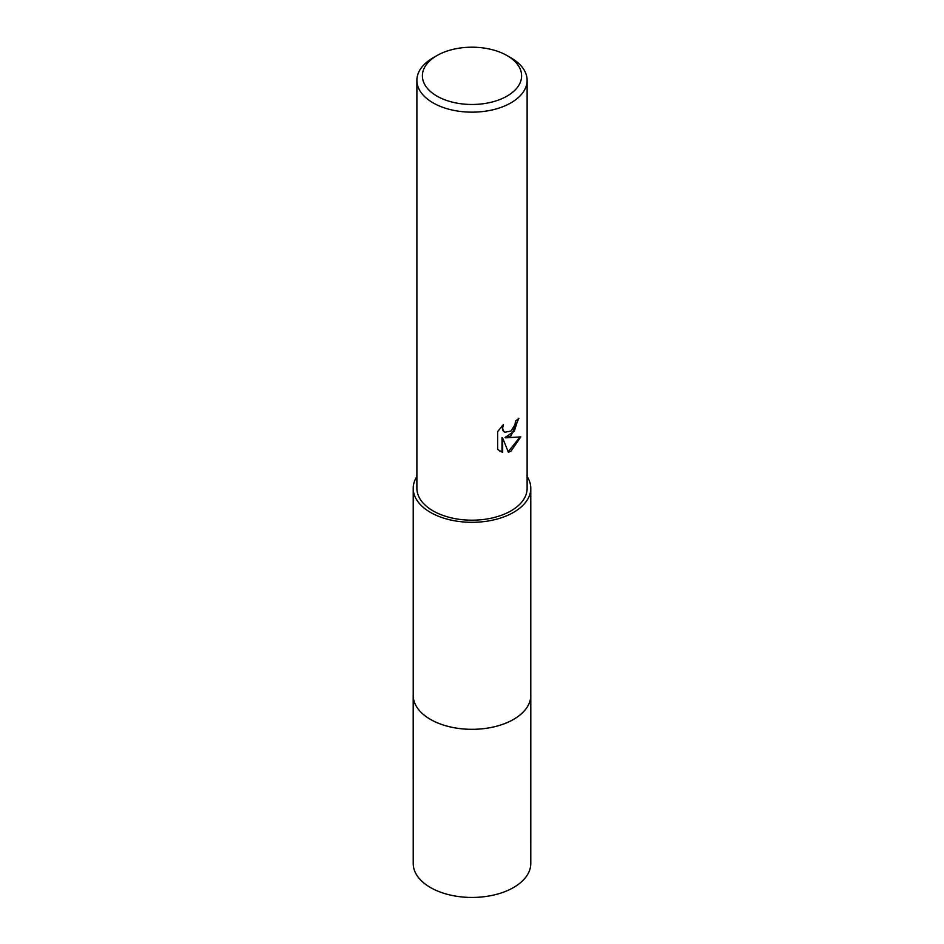 <?xml version="1.0" encoding="UTF-8"?>
<svg xmlns="http://www.w3.org/2000/svg" width="944" height="944" viewBox="0 0 944 944"><rect width="100%" height="100%" fill="white"/><g stroke="black" fill="none" stroke-linecap="round" stroke-linejoin="round"><path stroke-width="1.42" d="M527.118 476.555A58.788 33.949 180 0 1 530.788 488.367L530.788 695.374A58.788 33.949 180 0 1 513.571 719.375A58.788 33.949 180 0 1 449.497 726.738A58.788 33.949 180 0 1 413.212 695.374L413.212 488.367A58.788 33.949 180 0 1 416.882 476.555M530.788 694.961A58.799 33.949 180 0 1 513.571 719.387A58.799 33.949 180 0 1 449.155 726.656A58.799 33.949 180 0 1 413.212 694.961M530.788 488.367A58.788 33.949 180 0 1 513.571 512.368A58.788 33.949 180 0 1 449.497 519.731A58.788 33.949 180 0 1 413.212 488.367M510.975 435.868L505.689 437.851L520.793 436.883L510.975 451.173L508.379 452.27L502.668 438.004L502.668 452.388L497.63 449.438L497.63 431.679L503.435 424.505L502.645 428.021L503.211 430.558L504.78 432.234L510.975 431.089L514.952 424.729L515.542 421.048A55.118 31.825 0 0 0 518.893 418.251L510.975 435.868M507.081 55.59L510.975 57.844A55.118 31.825 180 0 1 527.118 80.334A55.118 31.825 180 0 1 510.975 102.837A55.118 31.825 180 0 1 450.913 109.74A55.118 31.825 180 0 1 416.882 80.334A55.118 31.825 180 0 1 433.025 57.844L436.919 55.59A49.607 28.639 180 0 1 507.081 55.59A49.607 28.639 180 0 1 507.081 96.087A49.607 28.639 180 0 1 436.919 96.087A49.607 28.639 180 0 1 436.919 55.59L433.025 57.844M527.118 80.334L527.118 488.367A55.118 31.825 180 0 1 510.975 510.869A55.118 31.825 180 0 1 450.913 517.76A55.118 31.825 180 0 1 416.882 488.367L416.882 80.334M518.197 418.888L514.303 431.184L505.04 437.473L505.689 437.851M504.474 432.033L502.55 430.181L502.232 425.72M499.683 451.114L502.007 452.011L502.007 437.615L502.668 438.004M508.179 451.751L519.932 437.096M502.007 452.011L502.668 452.388M530.788 694.784A58.799 33.949 180 0 1 530.799 695.386L530.788 863.512A58.788 33.949 180 0 1 494.503 894.865A58.788 33.949 180 0 1 430.429 887.513A58.788 33.949 180 0 1 413.212 863.512L413.201 695.386A58.799 33.949 180 0 1 413.212 694.784M530.799 695.386A58.799 33.949 180 0 1 494.503 726.75A58.799 33.949 180 0 1 430.417 719.387A58.799 33.949 180 0 1 413.201 695.386M504.792 432.234L504.131 431.856"/></g></svg>
